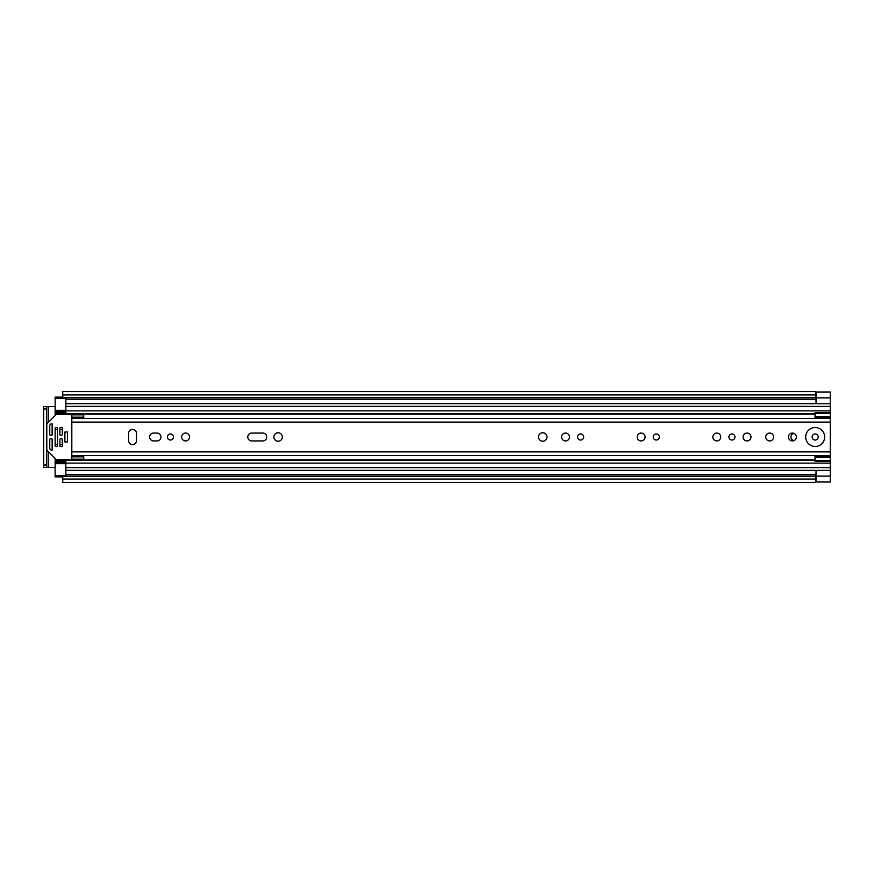 <?xml version="1.0" encoding="UTF-8"?>
<svg xmlns="http://www.w3.org/2000/svg" width="874" height="874" viewBox="0 0 874 874"><rect width="100%" height="100%" fill="white"/><g stroke="black" fill="none" stroke-linecap="round" stroke-linejoin="round"><path stroke-width="1.31" d="M62.753 477.925L62.753 476.101L815.77 476.101L815.77 482.382L62.753 482.382L62.753 477.925M62.753 396.075L62.753 394.95L815.77 394.95L815.77 397.572L62.753 397.572L62.753 396.075M815.169 433.963A3.037 3.037 0 0 0 812.132 437A3.037 3.037 0 0 0 815.169 440.037A3.037 3.037 0 0 0 818.206 437A3.037 3.037 0 0 0 815.169 433.963M816.01 392.131L816.01 403.646L830.3 403.646L830.3 481.869M830.3 392.131L830.3 403.646M830.3 470.354L816.01 470.354L816.01 481.869M815.77 397.572L62.753 397.572M52.156 434.509A3.933 3.933 0 0 0 51.697 435.197M51.697 438.803A3.933 3.933 0 0 0 52.156 439.491M48.583 422.109L48.583 406.628L55.138 406.628M55.138 467.372L48.583 467.372L48.583 451.891M815.77 482L830.3 482L816.01 481.902M816.01 392.098L830.3 392L815.77 392M815.77 394.95L815.77 391.618L62.753 391.618L62.753 394.95M48.583 406.628L43.7 406.628L46.792 406.628L46.792 409.01L43.7 409.01L43.7 406.628M46.792 467.372L43.7 467.372L43.7 464.99L46.792 464.99L46.792 467.372L48.583 467.372M43.7 464.99L43.7 409.01M46.792 464.99L46.792 409.01M132.553 444.56A3.933 3.933 0 0 0 136.486 440.638L136.486 433.362A3.933 3.933 0 0 0 132.553 429.44A3.933 3.933 0 0 0 128.62 433.362L128.62 440.638A3.933 3.933 0 0 0 132.553 444.56M170.43 433.963A3.037 3.037 0 0 0 167.393 437A3.037 3.037 0 0 0 170.43 440.037A3.037 3.037 0 0 0 173.467 437A3.037 3.037 0 0 0 170.43 433.963M185.561 433.067A3.933 3.933 0 0 0 181.628 437A3.933 3.933 0 0 0 185.561 440.933A3.933 3.933 0 0 0 189.494 437A3.933 3.933 0 0 0 185.561 433.067M278.107 432.772A4.228 4.228 0 0 0 273.879 437A4.228 4.228 0 0 0 278.107 441.228A4.228 4.228 0 0 0 282.335 437A4.228 4.228 0 0 0 278.107 432.772M580.642 433.963A3.037 3.037 0 0 0 577.605 437A3.037 3.037 0 0 0 580.642 440.037A3.037 3.037 0 0 0 583.679 437A3.037 3.037 0 0 0 580.642 433.963M565.522 433.067A3.933 3.933 0 0 0 561.589 437A3.933 3.933 0 0 0 565.522 440.933A3.933 3.933 0 0 0 569.455 437A3.933 3.933 0 0 0 565.522 433.067M542.765 432.772A4.228 4.228 0 0 0 538.537 437A4.228 4.228 0 0 0 542.765 441.228A4.228 4.228 0 0 0 546.993 437A4.228 4.228 0 0 0 542.765 432.772M656.276 433.963A3.037 3.037 0 0 0 653.239 437A3.037 3.037 0 0 0 656.276 440.037A3.037 3.037 0 0 0 659.313 437A3.037 3.037 0 0 0 656.276 433.963M641.155 433.067A3.933 3.933 0 0 0 637.222 437A3.933 3.933 0 0 0 641.155 440.933A3.933 3.933 0 0 0 645.088 437A3.933 3.933 0 0 0 641.155 433.067M731.92 433.963A3.037 3.037 0 0 0 728.883 437A3.037 3.037 0 0 0 731.92 440.037A3.037 3.037 0 0 0 734.958 437A3.037 3.037 0 0 0 731.92 433.963M716.789 433.067A3.933 3.933 0 0 0 712.856 437A3.933 3.933 0 0 0 716.789 440.933A3.933 3.933 0 0 0 720.722 437A3.933 3.933 0 0 0 716.789 433.067M747.041 433.067A3.933 3.933 0 0 0 743.108 437A3.933 3.933 0 0 0 747.041 440.933A3.933 3.933 0 0 0 750.974 437A3.933 3.933 0 0 0 747.041 433.067M769.677 433.067A3.933 3.933 0 0 0 765.744 437A3.933 3.933 0 0 0 769.677 440.933A3.933 3.933 0 0 0 773.599 437A3.933 3.933 0 0 0 769.677 433.067M792.423 433.067A3.933 3.933 0 0 0 788.49 437A3.933 3.933 0 0 0 792.423 440.933A3.933 3.933 0 0 0 796.356 437A3.933 3.933 0 0 0 792.423 433.067M815.169 427.528A9.472 9.472 0 0 0 805.708 437A9.472 9.472 0 0 0 815.169 446.472A9.472 9.472 0 0 0 824.641 437A9.472 9.472 0 0 0 815.169 427.528M83.718 417.16L71.81 417.16L71.81 414.844L83.718 414.844L83.718 418.417M83.718 456.84L71.81 456.84L71.81 459.156L83.718 459.156L83.718 455.583M157.036 440.933A3.933 3.933 0 0 0 160.958 437A3.933 3.933 0 0 0 157.036 433.067L153.584 433.067A3.933 3.933 0 0 0 149.651 437A3.933 3.933 0 0 0 153.584 440.933L157.036 440.933M262.801 440.933A3.933 3.933 0 0 0 266.734 437A3.933 3.933 0 0 0 262.801 433.067L251.723 433.067A3.933 3.933 0 0 0 247.79 437A3.933 3.933 0 0 0 251.723 440.933L262.801 440.933M794.116 440.551A3.572 3.572 0 0 1 794.116 433.449M814.819 418.417L815.049 416.985M65.856 411.49L55.138 411.49L55.138 415.565M55.138 458.435L55.138 462.51L65.856 462.51M815.049 457.015L814.819 455.583M55.138 413.599L65.856 413.599L65.856 398.293L55.138 398.293L55.138 397.102L62.753 397.102M62.753 476.898L55.138 476.898L55.138 475.707L65.856 475.707L65.856 460.401L815.049 460.401M65.856 411.534L55.138 411.534L55.138 398.293M55.138 475.707L55.138 462.466L65.856 462.466M830.3 470.343L65.856 470.343L830.3 470.343M830.3 403.657L65.856 403.657L830.3 403.657M55.138 460.401L65.856 460.401L55.138 460.401M830.3 460.522L815.049 460.522L815.049 455.78L830.3 455.791L815.049 455.78M815.049 460.522L815.049 461.297L830.3 461.297M815.049 457.594L830.3 457.594M815.049 418.22L830.3 418.22L815.049 418.209L815.049 412.703L830.3 412.703M830.3 416.406L815.049 416.406M815.049 413.478L830.3 413.478M67.407 432.029L67.407 441.971M51.566 438.792L50.375 438.792A0.601 0.601 0 0 0 49.774 439.382L49.774 448.624A0.601 0.601 0 0 0 49.949 449.039L51.14 450.23A0.601 0.601 0 0 0 52.156 449.815L52.156 439.382A0.601 0.601 0 0 0 51.566 438.792M56.821 459.626A1.191 1.191 0 0 1 55.98 459.287L47.141 450.449A1.191 1.191 0 0 1 46.792 449.607L46.792 424.393A1.191 1.191 0 0 1 47.141 423.551L55.98 414.713A1.191 1.191 0 0 1 56.821 414.374L70.619 414.374A1.191 1.191 0 0 1 71.81 415.565L71.81 458.435A1.191 1.191 0 0 1 70.619 459.626L56.821 459.626M50.375 435.208L51.566 435.208A0.601 0.601 0 0 0 52.156 434.618L52.156 424.185A0.601 0.601 0 0 0 51.14 423.77L49.949 424.961A0.601 0.601 0 0 0 49.774 425.376L49.774 434.618A0.601 0.601 0 0 0 50.375 435.208M61.683 438.792L60.492 438.792A0.601 0.601 0 0 0 59.902 439.382L59.902 445.937A0.601 0.601 0 0 0 60.492 446.527L61.683 446.527A0.601 0.601 0 0 0 62.283 445.937L62.283 439.382A0.601 0.601 0 0 0 61.683 438.792M61.683 427.473L60.492 427.473A0.601 0.601 0 0 0 59.902 428.063L59.902 434.618A0.601 0.601 0 0 0 60.492 435.208L61.683 435.208A0.601 0.601 0 0 0 62.283 434.618L62.283 428.063A0.601 0.601 0 0 0 61.683 427.473M56.919 427.473L55.728 427.473A0.601 0.601 0 0 0 55.138 428.063L55.138 445.937A0.601 0.601 0 0 0 55.728 446.527L56.919 446.527A0.601 0.601 0 0 0 57.52 445.937L57.52 428.063A0.601 0.601 0 0 0 56.919 427.473M64.905 432.029L64.905 441.971L67.516 441.971L67.516 432.029L64.905 432.029M62.753 476.428L815.77 476.428M816.01 476.133L830.3 476.133M65.856 474.516L816.01 474.516M65.856 399.484L816.01 399.484M815.77 479.05L62.753 479.05M816.01 397.867L830.3 397.867M71.81 451.891L830.3 451.891M71.81 422.109L830.3 422.109M55.138 414.079L815.049 414.079M55.138 459.921L815.049 459.921M55.138 429.374L57.52 429.374M59.902 429.374L62.283 429.374M55.138 444.626L57.52 444.626M59.902 444.626L62.283 444.626M65.856 406.388L830.3 406.388M65.856 410.867L830.3 410.867M55.138 412.779L65.856 412.779M65.856 467.612L830.3 467.612M65.856 463.133L830.3 463.133M55.138 461.221L65.856 461.221M815.049 456.72L830.3 456.72M830.3 417.28L815.049 417.28M65.856 463.657L55.138 463.657M55.138 410.343L65.856 410.343M62.753 476.101L815.77 476.101M815.77 397.899L62.753 397.899M71.81 455.583L830.3 455.583M71.81 418.417L830.3 418.417M65.856 413.599L815.049 413.599"/></g></svg>

